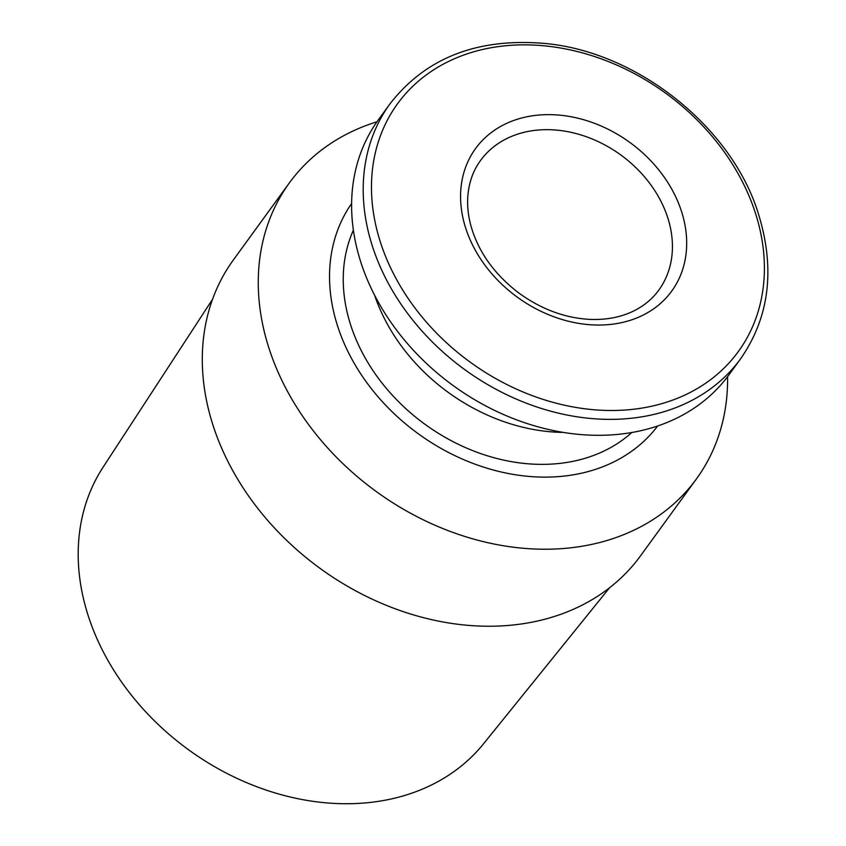 <?xml version="1.0" encoding="UTF-8"?>
<svg xmlns="http://www.w3.org/2000/svg" width="846" height="846" viewBox="0 0 846 846"><rect width="100%" height="100%" fill="white"/><g stroke="black" fill="none" stroke-linecap="round" stroke-linejoin="round"><path stroke-width="1.27" d="M376.967 121.792A251.653 198.577 36 0 0 289.374 182.895L233.401 259.902A251.653 198.577 36 0 0 320.222 568.491A251.653 198.577 36 0 0 640.538 555.822L696.512 478.815A251.653 198.577 36 0 0 727.592 376.65M289.374 182.895A251.653 198.577 36 0 0 376.195 491.484A251.653 198.577 36 0 0 696.512 478.815M351.619 203.526A189.197 149.298 36 0 0 418.188 433.702A189.197 149.298 36 0 0 657.68 425.982M353.385 230.123A174.509 137.697 36 0 0 425.009 424.322A174.509 137.697 36 0 0 631.825 432.518M374.598 295.212A174.509 137.697 36 0 0 563.373 432.422M389.995 103.836L378.405 119.783A216.756 171.04 36 0 0 453.17 385.575A216.756 171.04 36 0 0 729.062 374.662L740.662 358.715C769.754 316.7 775.518 267.907 757.942 212.304C730.828 126.466 637.535 52.262 545.807 43.537C477.842 37.51 425.908 57.613 389.995 103.836A216.756 171.04 36 0 0 464.761 369.628A216.756 171.04 36 0 0 740.662 358.715M681.115 210.21A121.232 95.661 36 0 0 489.538 133.922A121.232 95.661 36 0 0 550.26 315.389A121.232 95.661 36 0 0 681.115 210.21M212.558 299.273L103.075 467.225A235.378 185.729 36 0 0 188.489 749.725A235.378 185.729 36 0 0 483.552 743.782L609.522 587.801M754.717 210.94A210.686 166.25 36 0 0 421.794 78.371A210.686 166.25 36 0 0 527.312 393.718A210.686 166.25 36 0 0 754.717 210.94M667.367 216.565A110.213 86.969 36 0 0 580.197 134.715A110.213 86.969 36 0 0 480.507 160.518C473.559 170.067 469.403 181.181 468.039 193.882C467.024 203.632 467.859 213.816 470.556 224.423C477.609 250.649 493.419 273.3 517.974 292.367C540.086 308.653 563.552 317.631 588.372 319.312C604.181 320.158 618.341 317.821 630.841 312.311C642.526 307.087 651.854 299.685 658.812 290.115A110.213 86.969 36 0 0 667.367 216.565"/></g></svg>

